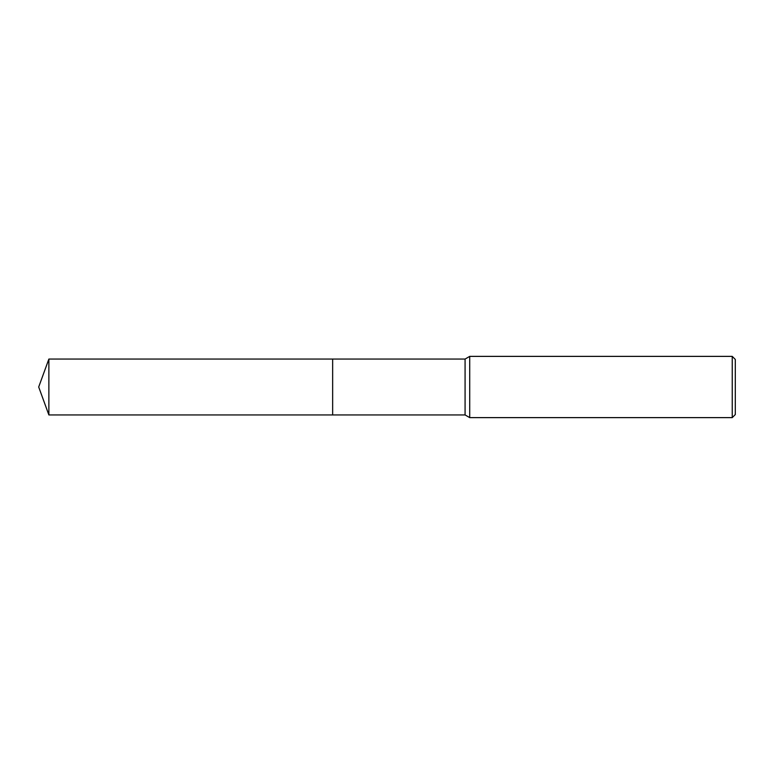 <?xml version="1.0" encoding="UTF-8"?>
<svg xmlns="http://www.w3.org/2000/svg" width="774" height="774" viewBox="0 0 774 774"><rect width="100%" height="100%" fill="white"/><g stroke="black" fill="none" stroke-linecap="round" stroke-linejoin="round"><path stroke-width="1.16" d="M332.656 414.941L332.646 359.059L465.077 359.059L469.721 356.379L732.243 356.379L735.3 359.446L735.3 414.554L732.243 417.621L469.721 417.621L465.077 414.941L332.656 414.941L332.656 359.059M465.077 414.941L465.077 359.059M469.721 417.621L469.721 356.379M732.243 417.621L732.243 356.379M48.868 414.941L48.868 359.059L332.646 359.049L332.646 414.951L48.868 414.941L38.7 387L48.868 359.059"/></g></svg>

